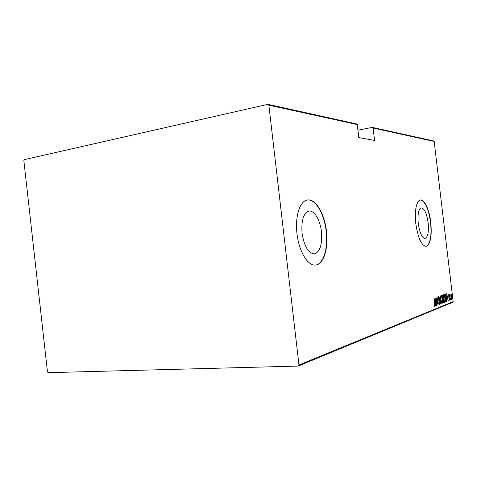 <?xml version="1.0" encoding="UTF-8"?>
<svg xmlns="http://www.w3.org/2000/svg" width="477" height="477" viewBox="0 0 477 477"><rect width="100%" height="100%" fill="white"/><g stroke="black" fill="none" stroke-linecap="round" stroke-linejoin="round"><path stroke-width="0.72" d="M302.066 233.301C304.231 246.365 308.303 253.239 314.283 253.907C320.019 251.981 322.398 244.57 321.438 231.679C320.198 219.98 314.116 209.856 308.768 211.156C303.402 213.314 301.166 220.696 302.066 233.301M418.263 223.57C419.688 232.901 421.942 237.856 425.031 238.44C427.905 237.17 428.936 231.941 428.125 222.747C426.718 213.38 424.429 208.431 421.269 207.9C418.484 209.194 417.482 214.417 418.263 223.57M415.813 223.767C417.977 237.934 421.394 245.476 426.056 246.382C430.457 244.462 432.037 236.509 430.797 222.515C429.413 210.017 424.429 198.992 420.338 199.952C416.141 201.926 414.632 209.868 415.813 223.767M425.991 246.382C430.278 244.254 431.81 236.306 430.576 222.544C428.507 208.592 425.09 201.061 420.32 199.952M297.004 233.712C298.894 251.361 307.802 266.023 315.392 265.075C323.579 264.807 328.617 248.386 326.453 231.25C324.569 213.446 315.255 197.877 307.003 200.078C299.747 201.342 294.899 216.785 297.004 233.712M315.482 265.069C323.472 264.336 328.289 248.129 326.167 231.285C324.324 213.994 315.488 198.7 307.367 200.006M453.15 301.655L452.59 302.34L298.167 366.074L298.972 365L453.15 301.655L434.165 141.436L373.103 128.039L372.269 127.389L357.923 130.173M372.269 127.389L433.462 140.9L434.165 141.436M373.103 128.039L374.564 140.447L358.787 137.573L357.261 124.563L268.867 105.173L267.841 104.332L24.351 159.622L23.85 160.606L47.461 371.827L48.165 372.668L298.167 366.074M267.841 104.332L356.397 123.889L357.261 124.563M298.972 365L268.867 105.173M450.819 294.917L451.081 293.856L451.564 294.625L451.761 299.598L450.914 296.938L450.819 294.917M450.193 300.122L449.531 294.542L449.745 295.317L449.894 294.303L450.193 300.122M448.571 294.798L449.328 298.876L449.197 300.617L448.571 294.798M446.21 301.714L445.786 301.881L444.862 294.112L445.607 294.13L446.454 297.666C446.752 299.675 446.669 301.029 446.21 301.714L445.768 301.744M443.038 302.984L442.113 295.126L442.453 295.019L443.586 300.432L443.413 302.835L443.038 302.984M440.48 304.004L438.923 296.3L440.319 302.472L440.193 295.835L440.515 303.992M437.087 305.363L436.008 297.374L437.737 303.324L437.117 296.968L438.059 304.97L436.342 299.043L436.956 305.369M434.636 303.503L434.13 298.065L434.774 303.533L434.762 306.508L434.291 305.715L434.297 305.059L434.672 305.674L434.636 303.503M435.024 297.737L436.646 305.536L435.996 303.092L435.376 303.336L435.34 306.061L435.024 297.737M439.299 304.69L438.661 303.122L438.733 302.668L439.204 303.873L439.323 302.412L438.19 298.298L438.345 296.306L438.846 297.523L438.786 298.053L438.393 297.135L438.309 298.22L439.448 302.376L439.245 304.696M440.849 299.753C440.563 297.702 440.641 296.211 441.076 295.299L441.147 295.287C441.726 295.913 442.113 297.201 442.304 299.157C442.584 301.196 442.507 302.674 442.066 303.581L441.994 303.593C441.422 302.973 441.04 301.691 440.849 299.753M443.634 298.685C443.354 296.652 443.425 295.18 443.848 294.279L443.92 294.267C444.486 294.887 444.868 296.163 445.059 298.095C445.339 300.116 445.262 301.577 444.832 302.472L444.761 302.484C444.2 301.869 443.825 300.599 443.634 298.685M446.716 293.433L448.237 300.904L447.635 298.56L447.068 298.781L447.044 301.381L446.716 293.433M449.698 299.753L449.745 299.073L449.698 299.753M450.753 299.335L450.801 298.656L450.753 299.335M452.446 298.662L452.488 297.988L452.446 298.662M434.505 305.685L434.469 306.186M435.549 302.4L435.698 303.11M435.233 303.247L435.996 303.092M435.835 302.293L435.221 299.288L435.346 302.478L435.835 302.293M438.154 296.712L438.291 297.141M439.073 303.885L439.019 304.392M440.921 295.466L440.969 299.705L441.911 302.788L442.179 299.198L441.219 296.098M441.952 302.782L441.785 303.444M440.808 296.128L441.177 296.104M442.149 295.114L442.423 295.823M442.656 298.393L443.079 298.536M442.638 298.566L442.906 299.145L442.59 299.168M443.216 302.066L443.02 302.829M443.026 302.859L443.413 302.835M442.495 295.823L442.626 298.405L442.918 296.873L442.543 295.818L442.197 295.847M442.799 299.18L443.067 302.126L443.467 300.48L443.067 299.174L442.59 299.192M443.699 294.452L443.753 298.638L444.677 301.685L444.94 298.143L443.998 295.066L443.538 295.102L443.95 295.078M444.713 301.685L444.552 302.335M445.047 294.047L445.607 294.13M445.172 294.16L445.464 294.798M446.15 300.88L445.774 301.744M444.958 294.822L445.315 294.792M445.077 294.869L445.81 301.041L446.335 300.623L446.335 297.708L445.625 294.887L444.958 294.875M447.199 297.898L447.337 298.578M446.937 298.691L447.635 298.56M447.48 297.791L446.907 294.911L447.032 297.964L447.48 297.791M448.952 299.938L448.94 300.236M450.92 294.094L451.099 294.542M451.576 298.924L451.492 299.395M450.98 299.24L450.795 298.656M451.82 296.593L451.164 294.536L451.027 296.897L451.641 298.918L451.82 296.593M451.314 298.942L451.624 298.918L451.314 298.942M441.207 296.098L440.784 296.128M442.525 295.818L442.197 295.841"/></g></svg>
